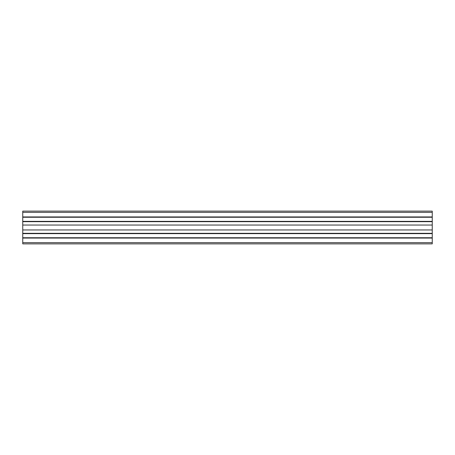 <?xml version="1.0" encoding="UTF-8"?>
<svg xmlns="http://www.w3.org/2000/svg" width="455" height="455" viewBox="0 0 455 455"><rect width="100%" height="100%" fill="white"/><g stroke="black" fill="none" stroke-linecap="round" stroke-linejoin="round"><path stroke-width="0.68" d="M22.75 211.12L432.25 211.12L432.25 243.88L22.75 243.88L22.75 211.12M22.75 216.933L432.25 216.933M22.75 217.262L432.25 217.262M22.75 221.357L432.25 221.357M22.75 221.687L432.25 221.687M22.75 225.043L432.25 225.043M22.75 229.957L432.25 229.957M22.75 233.313L432.25 233.313M22.75 233.642L432.25 233.642M22.75 237.737L432.25 237.737M22.75 238.067L432.25 238.067M22.75 212.349L432.25 212.349M22.75 242.651L432.25 242.651"/></g></svg>
